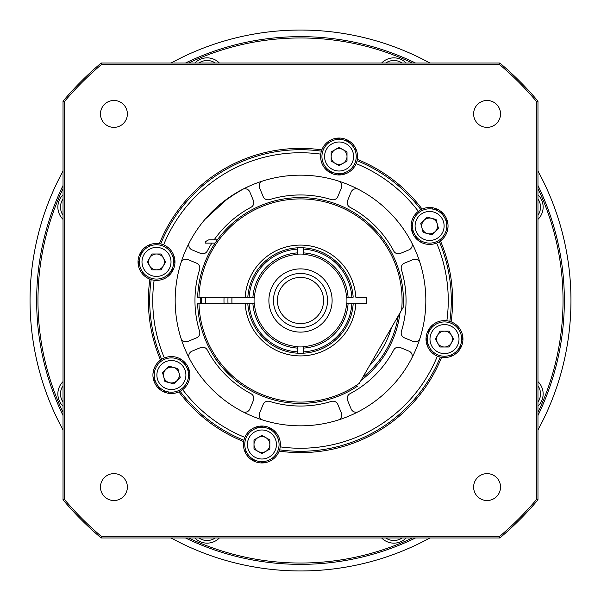 <?xml version="1.0" encoding="UTF-8"?>
<svg xmlns="http://www.w3.org/2000/svg" width="601" height="601" viewBox="0 0 601 601"><rect width="100%" height="100%" fill="white"/><g stroke="black" fill="none" stroke-linecap="round" stroke-linejoin="round"><path stroke-width="0.9" d="M63.03 429.933A270.45 270.45 0 0 1 63.03 171.067M171.067 63.03A270.45 270.45 0 0 1 429.933 63.03M537.97 171.067A270.45 270.45 0 0 1 537.97 429.933M429.933 537.97A270.45 270.45 0 0 1 171.067 537.97M268.887 300.5A31.613 31.613 0 0 0 300.5 332.113A31.613 31.613 0 0 0 332.113 300.5A31.613 31.613 0 0 0 300.5 268.887A31.613 31.613 0 0 0 268.887 300.5M273.455 300.5A27.045 27.045 0 0 0 300.5 327.545A27.045 27.045 0 0 0 327.545 300.5A27.045 27.045 0 0 0 300.5 273.455A27.045 27.045 0 0 0 273.455 300.5M277.414 300.5A23.086 23.086 0 0 0 300.5 323.586A23.086 23.086 0 0 0 323.586 300.5A23.086 23.086 0 0 1 300.5 323.586A23.086 23.086 0 0 1 277.414 300.5A23.086 23.086 0 0 1 300.5 277.414A23.086 23.086 0 0 1 323.586 300.5A23.086 23.086 0 0 0 300.5 277.414A23.086 23.086 0 0 0 277.414 300.5M228.012 303.798A72.563 72.563 0 0 1 228.012 297.202A72.563 72.563 0 0 0 227.937 300.5M201.613 297.202A98.947 98.947 0 0 0 201.613 303.798A98.947 98.947 0 0 1 201.613 297.202M362.719 377.436A98.947 98.947 0 0 0 398.238 315.908A98.947 98.947 0 0 1 362.719 377.436M179.676 358.527A134.038 134.038 0 0 0 180.713 360.638M188.526 374.168A134.038 134.038 0 0 0 189.833 376.121M256.094 426.965A134.038 134.038 0 0 0 258.317 427.732M273.417 431.773A134.038 134.038 0 0 0 275.724 432.224M426.965 344.906A134.038 134.038 0 0 0 427.732 342.683M431.773 327.583A134.038 134.038 0 0 0 432.224 325.276M429.445 328.379A131.927 131.927 0 0 1 426.109 340.835A131.927 131.927 0 0 0 429.445 328.379M272.621 429.445A131.927 131.927 0 0 1 260.165 426.109A131.927 131.927 0 0 0 272.621 429.445M189.608 371.966A131.927 131.927 0 0 1 183.162 360.803A131.927 131.927 0 0 0 189.608 371.966M446.648 233.075A160.948 160.948 0 0 0 445.867 231.408M433.02 209.156A160.948 160.948 0 0 0 431.961 207.645M356.168 149.484A160.948 160.948 0 0 0 354.432 148.853M329.611 142.204A160.948 160.948 0 0 0 327.8 141.881M149.484 244.832A160.948 160.948 0 0 0 148.853 246.568M142.204 271.389A160.948 160.948 0 0 0 141.881 273.2M447.775 229.281A163.592 163.592 0 0 0 446.716 227.133M437.145 210.56A163.592 163.592 0 0 0 435.815 208.57M354.282 146.005A163.592 163.592 0 0 0 352.013 145.232M333.525 140.281A163.592 163.592 0 0 0 331.174 139.815M146.005 246.718A163.592 163.592 0 0 0 145.232 248.987M140.281 267.475A163.592 163.592 0 0 0 139.815 269.826M153.225 371.719A163.592 163.592 0 0 0 154.284 373.867M163.855 390.44A163.592 163.592 0 0 0 165.185 392.43M246.718 454.995A163.592 163.592 0 0 0 248.987 455.768M267.475 460.719A163.592 163.592 0 0 0 269.826 461.185M454.995 354.282A163.592 163.592 0 0 0 455.768 352.013M460.719 333.525A163.592 163.592 0 0 0 461.185 331.174M154.352 367.925A160.948 160.948 0 0 0 155.133 369.592M167.98 391.844A160.948 160.948 0 0 0 169.039 393.355M244.832 451.516A160.948 160.948 0 0 0 246.568 452.147M271.389 458.796A160.948 160.948 0 0 0 273.2 459.119M451.516 356.168A160.948 160.948 0 0 0 452.147 354.432M458.796 329.611A160.948 160.948 0 0 0 459.119 327.8M421.324 242.473A134.038 134.038 0 0 0 420.287 240.362M412.474 226.832A134.038 134.038 0 0 0 411.167 224.879M344.906 174.035A134.038 134.038 0 0 0 342.683 173.268M327.583 169.227A134.038 134.038 0 0 0 325.276 168.776M174.035 256.094A134.038 134.038 0 0 0 173.268 258.317M169.227 273.417A134.038 134.038 0 0 0 168.776 275.724M171.555 272.621A131.927 131.927 0 0 1 174.891 260.165A131.927 131.927 0 0 0 171.555 272.621M328.379 171.555A131.927 131.927 0 0 1 340.835 174.891A131.927 131.927 0 0 0 328.379 171.555M411.392 229.034A131.927 131.927 0 0 1 417.838 240.197A131.927 131.927 0 0 0 411.392 229.034M211.928 243.112A105.543 105.543 0 0 0 207.285 251.008A5.274 5.274 0 0 1 200.599 253.412L192.035 249.858A5.274 5.274 0 0 1 189.375 242.541M180.939 262.9A5.274 5.274 0 0 1 187.993 259.609L196.565 263.163A5.274 5.274 0 0 1 199.592 269.579A105.543 105.543 0 0 0 199.592 331.421A5.274 5.274 0 0 1 196.565 337.837L187.993 341.391A5.274 5.274 0 0 1 180.939 338.1M189.375 358.459A5.274 5.274 0 0 1 192.035 351.142L200.599 347.588A5.274 5.274 0 0 1 207.285 349.992A105.543 105.543 0 0 0 251.008 393.715A5.274 5.274 0 0 1 253.412 400.401L249.858 408.965A5.274 5.274 0 0 1 242.541 411.625M262.9 420.061A5.274 5.274 0 0 1 259.609 413.007L263.163 404.435A5.274 5.274 0 0 1 269.579 401.408A105.543 105.543 0 0 0 331.421 401.408A5.274 5.274 0 0 1 337.837 404.435L341.391 413.007A5.274 5.274 0 0 1 338.1 420.061M358.459 411.625A5.274 5.274 0 0 1 351.142 408.965L347.588 400.401A5.274 5.274 0 0 1 349.992 393.715A105.543 105.543 0 0 0 393.715 349.992A5.274 5.274 0 0 1 400.401 347.588L408.965 351.142A5.274 5.274 0 0 1 411.625 358.459M420.061 338.1A5.274 5.274 0 0 1 413.007 341.391L404.435 337.837A5.274 5.274 0 0 1 401.408 331.421A105.543 105.543 0 0 0 401.408 269.579A5.274 5.274 0 0 1 404.435 263.163L413.007 259.609A5.274 5.274 0 0 1 420.061 262.9M411.625 242.541A5.274 5.274 0 0 1 408.965 249.858L400.401 253.412A5.274 5.274 0 0 1 393.715 251.008A105.543 105.543 0 0 0 349.992 207.285A5.274 5.274 0 0 1 347.588 200.599L351.142 192.035A5.274 5.274 0 0 1 358.459 189.375M338.1 180.939A5.274 5.274 0 0 1 341.391 187.993L337.837 196.565A5.274 5.274 0 0 1 331.421 199.592A105.543 105.543 0 0 0 269.579 199.592A5.274 5.274 0 0 1 263.163 196.565L259.609 187.993A5.274 5.274 0 0 1 262.9 180.939M242.541 189.375A5.274 5.274 0 0 1 249.858 192.035L253.412 200.599A5.274 5.274 0 0 1 251.008 207.285A105.543 105.543 0 0 0 214.151 239.814M297.202 346.822A46.435 46.435 0 0 0 303.798 346.822A46.435 46.435 0 0 1 297.202 346.822L297.202 348.084A47.697 47.697 0 0 1 252.916 303.798L254.441 303.798A46.172 46.172 0 0 0 297.202 346.559M254.065 300.5A46.435 46.435 0 0 0 254.178 303.798A46.435 46.435 0 0 1 254.178 297.202A46.435 46.435 0 0 0 254.065 300.5M346.935 300.5A46.435 46.435 0 0 1 346.822 303.798A46.435 46.435 0 0 0 346.822 297.202A46.435 46.435 0 0 1 346.935 300.5M249.152 303.798A51.453 51.453 0 0 0 297.202 351.848L297.202 353.17A52.768 52.768 0 0 1 247.83 303.798L252.916 303.798M297.202 348.084L297.202 351.848M249.152 297.202L247.83 297.202A52.768 52.768 0 0 1 297.202 247.83L297.202 249.152A51.453 51.453 0 0 0 249.152 297.202L252.916 297.202A47.697 47.697 0 0 1 297.202 252.916L297.202 254.441A46.172 46.172 0 0 0 254.441 297.202L252.916 297.202M297.202 249.152L297.202 252.916M303.798 252.916A47.697 47.697 0 0 1 348.084 297.202L346.559 297.202A46.172 46.172 0 0 0 303.798 254.441L303.798 247.83A52.768 52.768 0 0 1 353.17 297.202L348.084 297.202M351.848 297.202A51.453 51.453 0 0 0 303.798 249.152M303.798 254.441L303.798 254.178A46.435 46.435 0 0 0 297.202 254.178A46.435 46.435 0 0 1 303.798 254.178M303.798 346.559A46.172 46.172 0 0 0 346.559 303.798L348.084 303.798A47.697 47.697 0 0 1 303.798 348.084L303.798 346.559M303.798 351.848A51.453 51.453 0 0 0 351.848 303.798L353.17 303.798A52.768 52.768 0 0 1 303.798 353.17L303.798 348.084M348.084 303.798L351.848 303.798M303.798 247.83A52.768 52.768 0 0 0 297.202 247.83M247.304 297.202L245.185 297.202A55.412 55.412 0 0 1 300.5 245.088A55.412 55.412 0 0 1 355.815 297.202L366.46 297.202L366.46 303.798L355.815 303.798A55.412 55.412 0 0 1 300.5 355.912A55.412 55.412 0 0 1 245.185 303.798L247.83 303.798M297.202 353.17A52.768 52.768 0 0 0 303.798 353.17M353.17 303.798L355.815 303.798M198.969 297.202L197.646 297.202A102.906 102.906 0 0 1 305.578 197.721A102.906 102.906 0 0 1 403.173 307.359L401.633 310.026A101.584 101.584 0 0 0 306.916 199.119A101.584 101.584 0 0 0 198.969 297.202L245.185 297.202M230.356 225.21L236.749 219.726M238.019 218.734L231.633 224.038M357.775 385.985A102.906 102.906 0 0 1 197.646 303.798L198.969 303.798A101.584 101.584 0 0 0 359.315 383.325L402.302 308.876M215.406 358.361C216.277 361.682 235.464 381.658 237.838 382.123L237.515 381.875M227.456 372.981L226.216 371.711M198.969 303.798L245.185 303.798M210.545 213.235L212.363 211.394M213.393 210.388L213.843 209.952M217.059 206.984L221.115 203.514M222.085 202.725L237.62 192.087M241.594 189.871L248.198 186.603M425.831 300.5A125.331 125.331 0 0 1 300.5 425.831A125.331 125.331 0 0 1 175.169 300.5A125.331 125.331 0 0 1 300.5 175.169A125.331 125.331 0 0 1 425.831 300.5M440.45 240.911A18.473 18.473 0 0 0 422.082 209.095L420.88 209.681A150.791 150.791 0 0 0 357.069 160.722L357.325 159.4A18.473 18.473 0 0 0 321.835 149.889L321.4 151.167A18.473 18.473 0 0 0 335.456 174.613A18.473 18.473 0 0 0 357.325 159.4A152.113 152.113 0 0 1 422.082 209.095A18.473 18.473 0 0 0 411.137 225.961A18.473 18.473 0 0 0 439.339 241.655L440.45 240.911A152.113 152.113 0 0 1 451.111 321.835L449.833 321.4A18.473 18.473 0 0 0 426.026 339.084A18.473 18.473 0 0 0 440.278 357.069L441.6 357.325A18.473 18.473 0 0 0 451.111 321.835A18.473 18.473 0 0 0 449.833 321.4A150.791 150.791 0 0 0 439.339 241.655A18.473 18.473 0 0 0 440.45 240.911M473.618 113.927A13.455 13.455 0 0 0 487.073 127.382A13.455 13.455 0 0 0 500.528 113.927A13.455 13.455 0 0 0 487.073 100.472A13.455 13.455 0 0 0 473.618 113.927M244.87 437.385A18.473 18.473 0 0 0 243.931 440.278L243.675 441.6A18.473 18.473 0 0 0 279.165 451.111L279.6 449.833A18.473 18.473 0 0 0 265.544 426.387A18.473 18.473 0 0 0 244.87 437.385A147.756 147.756 0 0 1 182.674 389.666A18.473 18.473 0 0 0 164.374 357.956A18.473 18.473 0 0 0 161.661 359.345L160.55 360.089A152.113 152.113 0 0 1 149.889 279.165L151.167 279.6A18.473 18.473 0 0 0 174.974 261.916A18.473 18.473 0 0 0 160.722 243.931L159.4 243.675A152.113 152.113 0 0 1 321.835 149.889A18.473 18.473 0 0 0 321.4 151.167A150.791 150.791 0 0 0 160.722 243.931A18.473 18.473 0 0 0 138.035 261.916A18.473 18.473 0 0 0 151.167 279.6A150.791 150.791 0 0 0 161.661 359.345A18.473 18.473 0 0 0 152.924 375.039A18.473 18.473 0 0 0 178.918 391.905L180.12 391.319A18.473 18.473 0 0 0 182.674 389.666M279.165 451.111A18.473 18.473 0 0 0 279.6 449.833A150.791 150.791 0 0 0 440.278 357.069A18.473 18.473 0 0 0 441.6 357.325A152.113 152.113 0 0 1 279.165 451.111M178.918 391.905A18.473 18.473 0 0 0 180.12 391.319A150.791 150.791 0 0 0 243.931 440.278A18.473 18.473 0 0 0 243.675 441.6A152.113 152.113 0 0 1 178.918 391.905M164.374 357.956A147.756 147.756 0 0 1 154.141 280.231M100.472 113.927A13.455 13.455 0 0 0 113.927 127.382A13.455 13.455 0 0 0 127.382 113.927A13.455 13.455 0 0 0 113.927 100.472A13.455 13.455 0 0 0 100.472 113.927M100.472 487.073A13.455 13.455 0 0 0 113.927 500.528A13.455 13.455 0 0 0 127.382 487.073A13.455 13.455 0 0 0 113.927 473.618A13.455 13.455 0 0 0 100.472 487.073M473.618 487.073A13.455 13.455 0 0 0 487.073 500.528A13.455 13.455 0 0 0 500.528 487.073A13.455 13.455 0 0 0 487.073 473.618A13.455 13.455 0 0 0 473.618 487.073M437.385 356.13A147.756 147.756 0 0 1 280.231 446.859M436.627 243.044A147.756 147.756 0 0 1 446.859 320.769M356.13 163.615A147.756 147.756 0 0 1 418.326 211.334M163.615 244.87A147.756 147.756 0 0 1 320.769 154.141M153.06 377.27A166.229 166.229 0 0 0 156.538 383.611M156.545 383.618A166.229 166.229 0 0 0 160.294 389.801M250.527 459.036A166.229 166.229 0 0 0 264.508 462.785M459.036 350.473A166.229 166.229 0 0 0 462.785 336.492M447.94 223.73A166.229 166.229 0 0 0 444.462 217.389M444.455 217.382A166.229 166.229 0 0 0 440.706 211.199M350.473 141.964A166.229 166.229 0 0 0 336.492 138.215M141.964 250.527A166.229 166.229 0 0 0 138.215 264.508M63.03 499.814L63.03 101.186A310.026 310.026 0 0 1 101.186 63.03L499.814 63.03A310.026 310.026 0 0 1 537.97 101.186L537.97 499.814A310.026 310.026 0 0 1 499.814 537.97L101.186 537.97A310.026 310.026 0 0 1 63.03 499.814L64.352 499.333A308.711 308.711 0 0 0 101.667 536.648L499.333 536.648A308.711 308.711 0 0 0 536.648 499.333L536.648 101.667A308.711 308.711 0 0 0 499.333 64.352L499.814 63.03M101.186 537.97L101.667 536.648M499.814 537.97L499.333 536.648M537.97 499.814L536.648 499.333M537.97 101.186L536.648 101.667M499.333 64.352L101.667 64.352L101.186 63.03M101.667 64.352A308.711 308.711 0 0 0 64.352 101.667L63.03 101.186M64.352 101.667L64.352 499.333M249.708 185.919L242.962 189.157L228.523 197.902L204.979 219.357M63.03 415.509A263.854 263.854 0 0 1 63.03 185.491M185.491 63.03A263.854 263.854 0 0 1 415.509 63.03M537.97 185.491A263.854 263.854 0 0 1 537.97 415.509M537.97 412.451A262.532 262.532 0 0 0 537.97 188.549M412.451 63.03A262.532 262.532 0 0 0 188.549 63.03M63.03 188.549A262.532 262.532 0 0 0 63.03 412.451M188.549 537.97A262.532 262.532 0 0 0 412.451 537.97M415.509 537.97A263.854 263.854 0 0 1 185.491 537.97M261.916 452.41A7.918 7.918 0 0 1 253.998 444.5A7.918 7.918 0 0 1 261.916 436.581A7.918 7.918 0 0 1 269.834 444.5A7.918 7.918 0 0 1 261.916 452.41M261.916 427.349A17.151 17.151 0 0 1 279.067 444.5A17.151 17.151 0 0 1 261.916 461.651A17.151 17.151 0 0 1 244.765 444.5A17.151 17.151 0 0 1 261.916 427.349M253.998 449.067L253.998 439.924L261.916 435.357L269.834 439.924L269.834 449.067L261.916 453.635L253.998 449.067M165.801 380.636A7.918 7.918 0 0 1 165.801 369.442A7.918 7.918 0 0 1 176.994 369.442A7.918 7.918 0 0 1 176.994 380.636A7.918 7.918 0 0 1 165.801 380.636M183.523 362.914A17.151 17.151 0 0 1 183.523 387.164A17.151 17.151 0 0 1 159.265 387.164A17.151 17.151 0 0 1 159.265 362.914A17.151 17.151 0 0 1 183.523 362.914M173.764 383.866L164.929 381.5L162.563 372.673L169.031 366.212L177.858 368.578L180.225 377.405L173.764 383.866M148.59 261.916A7.918 7.918 0 0 1 156.5 253.998A7.918 7.918 0 0 1 164.419 261.916A7.918 7.918 0 0 1 156.5 269.834A7.918 7.918 0 0 1 148.59 261.916M173.651 261.916A17.151 17.151 0 0 1 156.5 279.067A17.151 17.151 0 0 1 139.349 261.916A17.151 17.151 0 0 1 156.5 244.765A17.151 17.151 0 0 1 173.651 261.916M151.933 253.998L161.076 253.998L165.643 261.916L161.076 269.834L151.933 269.834L147.365 261.916L151.933 253.998M339.084 148.59A7.918 7.918 0 0 1 347.002 156.5A7.918 7.918 0 0 1 339.084 164.419A7.918 7.918 0 0 1 331.166 156.5A7.918 7.918 0 0 1 339.084 148.59M339.084 173.651A17.151 17.151 0 0 1 321.933 156.5A17.151 17.151 0 0 1 339.084 139.349A17.151 17.151 0 0 1 356.235 156.5A17.151 17.151 0 0 1 339.084 173.651M347.002 151.933L347.002 161.076L339.084 165.643L331.166 161.076L331.166 151.933L339.084 147.365L347.002 151.933M435.199 220.364A7.918 7.918 0 0 1 435.199 231.558A7.918 7.918 0 0 1 424.005 231.558A7.918 7.918 0 0 1 424.005 220.364A7.918 7.918 0 0 1 435.199 220.364M417.477 238.086A17.151 17.151 0 0 1 417.477 213.836A17.151 17.151 0 0 1 441.735 213.836A17.151 17.151 0 0 1 441.735 238.086A17.151 17.151 0 0 1 417.477 238.086M427.236 217.134L436.071 219.5L438.437 228.327L431.969 234.788L423.142 232.422L420.775 223.595L427.236 217.134M452.41 339.084A7.918 7.918 0 0 1 444.5 347.002A7.918 7.918 0 0 1 436.581 339.084A7.918 7.918 0 0 1 444.5 331.166A7.918 7.918 0 0 1 452.41 339.084M427.349 339.084A17.151 17.151 0 0 1 444.5 321.933A17.151 17.151 0 0 1 461.651 339.084A17.151 17.151 0 0 1 444.5 356.235A17.151 17.151 0 0 1 427.349 339.084M449.067 347.002L439.924 347.002L435.357 339.084L439.924 331.166L449.067 331.166L453.635 339.084L449.067 347.002M393.903 57.861A17.151 17.151 0 0 0 381.627 63.03A17.151 17.151 0 0 1 406.171 63.03M194.972 62.887A17.151 17.151 0 0 0 194.829 63.03A17.151 17.151 0 0 1 219.373 63.03M57.861 207.097A17.151 17.151 0 0 0 63.03 219.373A17.151 17.151 0 0 1 63.03 194.829M62.887 406.028A17.151 17.151 0 0 0 63.03 406.171A17.151 17.151 0 0 1 63.03 381.627M207.097 543.139A17.151 17.151 0 0 0 219.373 537.97A17.151 17.151 0 0 1 194.829 537.97M406.028 538.113A17.151 17.151 0 0 0 406.171 537.97A17.151 17.151 0 0 1 381.627 537.97M543.139 393.903A17.151 17.151 0 0 0 537.97 381.627A17.151 17.151 0 0 1 537.97 406.171M538.113 194.972A17.151 17.151 0 0 0 537.97 194.829A17.151 17.151 0 0 1 537.97 219.373M215.083 243.112L205.512 243.112C204.663 242.316 205.76 241.219 208.81 239.814L217.397 239.814M231.978 303.798A68.604 68.604 0 0 1 231.978 297.202M224.053 297.202A76.515 76.515 0 0 0 224.053 303.798M205.572 303.798A94.988 94.988 0 0 1 205.572 297.202M391.589 327.417A94.988 94.988 0 0 1 369.36 365.926M200.291 297.202A100.262 100.262 0 0 0 200.291 303.798M360.953 380.493A100.262 100.262 0 0 0 400.003 312.858M261.916 459.006A14.514 14.514 0 0 0 276.43 444.5A14.514 14.514 0 0 0 261.916 429.985A14.514 14.514 0 0 0 247.402 444.5A14.514 14.514 0 0 0 261.916 459.006M161.136 385.301A14.514 14.514 0 0 0 181.66 385.301A14.514 14.514 0 0 0 181.66 364.777A14.514 14.514 0 0 0 161.136 364.777A14.514 14.514 0 0 0 161.136 385.301M141.994 261.916A14.514 14.514 0 0 0 156.5 276.43A14.514 14.514 0 0 0 171.015 261.916A14.514 14.514 0 0 0 156.5 247.402A14.514 14.514 0 0 0 141.994 261.916M339.084 141.994A14.514 14.514 0 0 0 324.57 156.5A14.514 14.514 0 0 0 339.084 171.015A14.514 14.514 0 0 0 353.598 156.5A14.514 14.514 0 0 0 339.084 141.994M439.864 215.699A14.514 14.514 0 0 0 419.34 215.699A14.514 14.514 0 0 0 419.34 236.223A14.514 14.514 0 0 0 439.864 236.223A14.514 14.514 0 0 0 439.864 215.699M459.006 339.084A14.514 14.514 0 0 0 444.5 324.57A14.514 14.514 0 0 0 429.985 339.084A14.514 14.514 0 0 0 444.5 353.598A14.514 14.514 0 0 0 459.006 339.084M402.084 63.03A14.514 14.514 0 0 0 385.714 63.03M215.286 63.03A14.514 14.514 0 0 0 198.916 63.03M63.03 198.916A14.514 14.514 0 0 0 63.03 215.286M63.03 385.714A14.514 14.514 0 0 0 63.03 402.084M198.916 537.97A14.514 14.514 0 0 0 215.286 537.97M385.714 537.97A14.514 14.514 0 0 0 402.084 537.97M537.97 402.084A14.514 14.514 0 0 0 537.97 385.714M537.97 215.286A14.514 14.514 0 0 0 537.97 198.916"/></g></svg>
